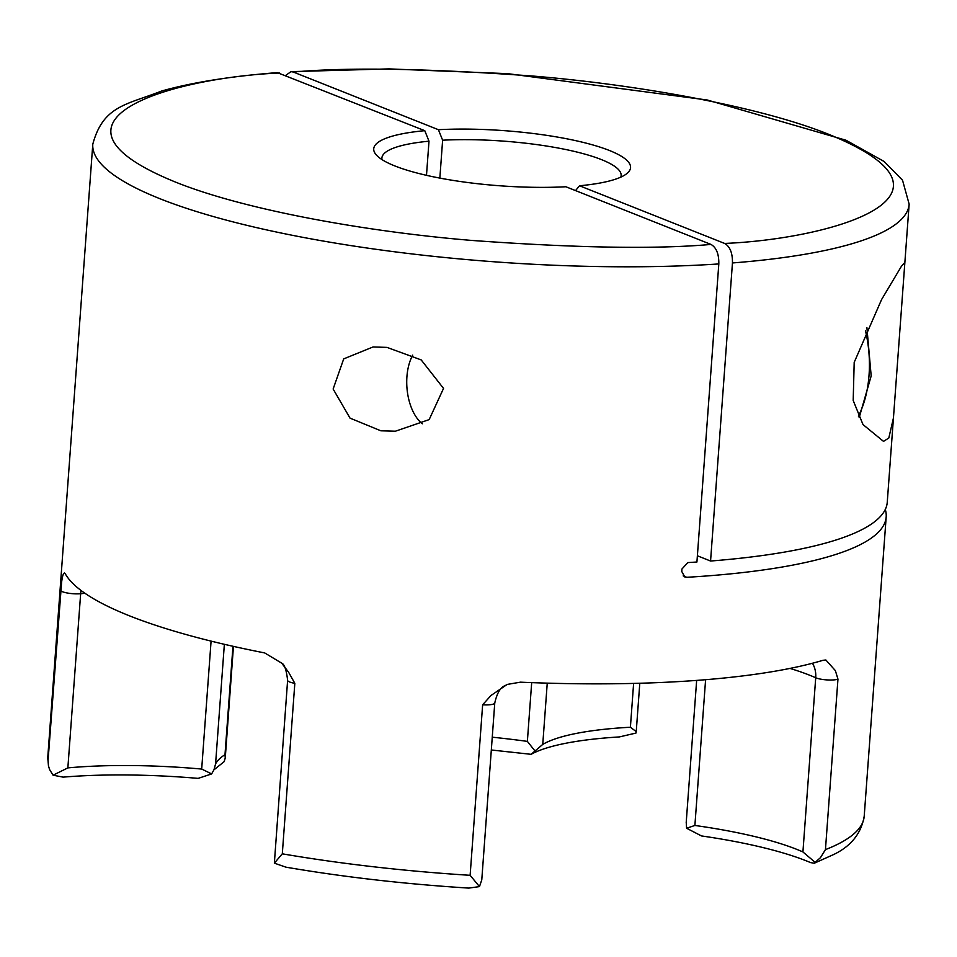 <?xml version="1.0" encoding="UTF-8"?>
<svg xmlns="http://www.w3.org/2000/svg" width="957" height="957" viewBox="0 0 957 957"><rect width="100%" height="100%" fill="white"/><g stroke="black" fill="none" stroke-linecap="round" stroke-linejoin="round"><path stroke-width="1.44" d="M885.285 509.471A409.273 87.888 -175.8 0 1 886.182 516.936A409.273 87.888 -175.8 0 1 702.701 576.258A409.273 87.888 -175.8 0 1 686.731 577.298L684.805 576.987L681.755 571.473L681.934 569.02L687.82 562.584A409.273 87.888 4.2 0 0 696.923 562.01L718.815 263.941A409.273 87.888 -175.8 0 1 301.036 236.989A409.273 87.888 -175.8 0 1 92.793 144.196L47.85 756.281A409.273 87.888 4.2 0 0 48.041 760.731L61.619 582.131C62.588 574.678 63.784 571.855 65.208 573.662A409.273 87.888 4.2 0 0 264.682 652.925L281.741 663.189L288.667 672.364L294.828 683.322L282.303 853.823A409.273 87.888 4.2 0 0 470.126 875.308L482.639 704.807L490.977 695.5L507.21 684.422L520.417 682.174A409.273 87.888 4.2 0 0 695.045 680.523A409.273 87.888 4.2 0 0 822.984 660.306L825.867 659.983L835.365 670.618L837.961 679.123A12.597 2.704 -175.8 0 1 833.511 679.925A12.597 2.704 -175.8 0 1 815.711 677.759L802.923 851.945L815.125 862.341L814.311 863.226L810.579 862.604A207.155 44.489 -175.8 0 0 806.356 860.869A207.155 44.489 -175.8 0 0 701.457 835.928L686.6 828.236L686.217 822.326M64.442 572.92L65.208 573.662M387.011 347.391L421.2 359.916L443.534 388.41L429.167 419.609L395.432 431.2L380.886 430.806L350.035 418.137L333.132 389.02L343.707 358.887L373.063 346.96L387.011 347.391M633.618 683.418L630.4 727.236L636.238 731.627L635.95 733.074L619.299 736.938A207.155 44.489 -175.8 0 0 612.624 737.38A207.155 44.489 -175.8 0 0 531.099 754.319L491.312 749.989M837.961 679.123L825.448 849.625L820.46 857.675L815.125 862.341M901.422 266.285L904.257 263.103L904.676 265.065L893.443 417.982L888.814 438.019L883.49 441.38L862.999 424.561L853.189 400.469L854.194 362.356L881.541 299.637L901.422 266.285M381.999 159.604A119.948 25.755 -175.8 0 1 381.891 158.025A119.948 25.755 -175.8 0 1 428.999 141.193L426.487 175.322M531.099 754.319L542.751 744.414L547.248 683.142M534.676 750.575L527.367 741.388A242.42 52.061 4.2 0 0 492.257 737.189M211.078 641.13L201.688 769.057A194.558 41.785 4.2 0 0 77.433 767.107A194.558 41.785 4.2 0 0 67.863 767.885L80.651 593.711A12.597 2.704 -175.8 0 1 62.636 591.773A12.597 2.704 -175.8 0 1 60.566 590.23M201.688 769.057L211.641 773.926L198.159 778.376A207.155 44.489 -175.8 0 0 69.622 776.629A207.155 44.489 -175.8 0 0 63.114 777.132L53.066 775.194L49.573 769.524L48.448 765.756L47.85 756.281M630.4 727.236A194.558 41.785 4.2 0 0 620.435 727.858A194.558 41.785 4.2 0 0 542.751 744.414M718.815 263.941C718.994 254.06 716.386 247.552 710.991 244.43L565.886 186.759A128.764 27.645 -175.8 0 1 394.918 165.968A128.764 27.645 -175.8 0 1 376.424 155.082A128.764 27.645 -175.8 0 1 424.776 130.678L428.999 141.193M802.923 851.945A194.558 41.785 4.2 0 0 796.774 849.361A194.558 41.785 4.2 0 0 694.89 825.46L705.596 679.709M439.849 178.098L442.624 140.201L438.414 129.697A128.764 27.645 -175.8 0 1 579.308 141.469A128.764 27.645 -175.8 0 1 626.979 173.48A128.764 27.645 -175.8 0 1 579.511 185.766L724.628 243.437C730.012 246.535 732.619 253.043 732.452 262.96L710.561 561.029A409.273 87.888 4.2 0 0 887.259 502.21L893.443 417.982M470.126 875.308L479.469 886.601L481.778 879.878L494.769 702.988A12.597 2.704 -175.8 0 1 489.123 704.807A12.597 2.704 -175.8 0 1 482.639 704.807M282.303 853.823L274.36 863.142L285.94 867.174C343.958 877.091 404.907 884.065 468.81 888.096L479.469 886.601M294.828 683.322A12.597 2.704 -175.8 0 1 289.684 682.006A12.597 2.704 -175.8 0 1 287.614 680.319L274.36 863.142M48.041 760.731L48.448 765.756M53.066 775.194L67.863 767.885M92.793 144.196C103.236 105.509 126.563 104.839 161.589 91.035C192.094 82.434 230.649 76.297 277.279 72.624L424.776 130.678M697.378 555.79L710.561 561.029M579.511 185.766L575.54 190.599M285.712 75.412L290.976 71.643L293.297 72.026L438.414 129.697M442.624 140.201A119.948 25.755 -175.8 0 1 562.62 148.885A119.948 25.755 -175.8 0 1 621.141 175.598A119.948 25.755 -175.8 0 1 620.806 177.141M686.6 828.236L694.89 825.46M211.641 773.926L213.985 769.703L215.576 763.925L224.357 644.312M213.913 769.871L224.177 761.628L225.254 757.98L224.991 754.678A242.42 52.061 4.2 0 0 215.576 763.925M422.36 423.784A41.677 22.932 85.9 0 1 416.977 418.125A41.677 22.932 85.9 0 1 412.455 355.621A41.677 22.932 85.9 0 1 412.718 355.131M81.034 590.457A25.181 15.061 -95.2 0 0 80.651 593.711A194.558 41.785 4.2 0 1 85.017 593.328M825.448 849.625A409.273 87.888 4.2 0 0 864.207 816.225C861.276 833.38 851.12 846.132 833.714 854.493L814.311 863.214M232.958 646.274L224.991 754.678M531.685 682.628L527.367 741.388M904.676 265.065L909.15 204.14A409.273 87.888 -175.8 0 1 732.452 262.96M710.991 244.43C656.035 249.322 576.353 247.995 471.933 240.446C369.869 232.073 245.351 210.42 174.964 181.866C22.765 119.697 175.873 77.23 279.659 73.007M789.98 668.417A194.558 41.785 4.2 0 1 815.711 677.759A25.181 21.114 114 0 0 812.433 663.261M683.178 575.887L686.731 577.298M293.297 72.026C348.252 67.122 427.935 68.449 532.367 76.01C634.431 84.372 758.937 106.024 829.336 134.578C981.523 196.747 828.427 239.214 724.628 243.437M858.393 416.104A81.859 45.051 -94.1 0 0 865.451 330.739M494.769 702.988C498.836 685.021 505.511 686.229 507.21 684.422M886.182 516.936L864.207 816.225M287.614 680.319C286.394 669.876 284.432 664.17 281.741 663.189M636.238 731.627L639.79 683.25M909.15 204.14L902.535 180.251L884.148 161.506L846 140.236L707.307 100.007L507.724 73.653L388.961 68.892L290.976 71.643M686.205 822.577L696.648 680.403M225.254 757.98L233.448 646.394M866.898 327.629L871.181 375.934L859.147 417.695"/></g></svg>
